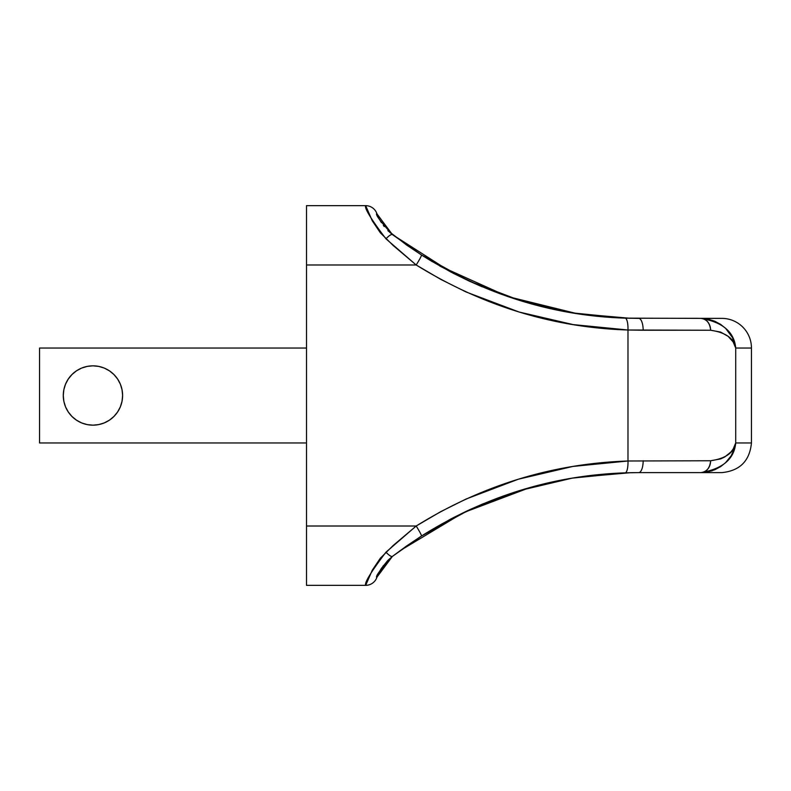 <?xml version="1.0" encoding="UTF-8"?>
<svg xmlns="http://www.w3.org/2000/svg" width="791" height="791" viewBox="0 0 791 791"><rect width="100%" height="100%" fill="white"/><g stroke="black" fill="none" stroke-linecap="round" stroke-linejoin="round"><path stroke-width="1.19" d="M626.63 318.2L721.788 318.377A29.663 29.663 0 0 1 751.45 348.04L735.719 348.04L751.45 348.04A29.663 29.663 0 0 0 721.788 318.377L700.786 318.377L708.192 319.159L714.866 321.275L720.68 324.419L725.574 328.324L732.506 337.599L735.719 348.04L733.128 341.9L728.125 336.353L720.611 332.072L710.615 330.243L627.985 330.005L573.129 324.597L519.034 312L466.156 292.017L440.775 279.381L416.185 264.985L306.512 264.985L306.512 526.015L416.185 526.015L440.725 511.648L465.948 499.081L518.342 479.208L572.902 466.433L627.985 460.995L627.985 330.005L627.985 460.995L710.615 460.757L720.611 458.928L724.685 457.01L730.933 451.987L733.128 449.1L735.719 442.96L735.719 348.04L735.719 442.96L751.45 442.96L735.719 442.96L734.72 446.075M623.298 472.919L619.59 473.077M615.803 473.275L612.827 473.453M615.803 317.725L612.827 317.547M610.751 317.409L611.334 317.448M734.72 344.925L735.719 348.04C734.236 331.933 722.598 322.046 700.786 318.377L624.949 318.14M730.933 339.013L733.128 341.9M637.942 318.377L625.167 318.15A11.865 3.213 91.9 0 1 627.985 330.005L643.162 330.243A11.865 4.43 -90 0 0 638.732 318.377A11.865 4.43 90 0 1 643.162 330.243L710.615 330.243A11.865 9.828 -90 0 0 700.786 318.377C706.719 319.129 709.992 323.084 710.615 330.243L720.611 332.072M720.611 458.928L710.615 460.757L627.985 460.995C552.533 463.575 481.937 485.249 416.185 526.015L306.512 526.015L306.512 585.34L365.679 585.34L372.294 570.153L380.362 558.179L393.167 545.503L416.185 526.015L385.959 552.177C371.028 571.844 364.275 582.898 365.679 585.34A11.865 11.865 0 0 0 376.803 577.608A11.865 11.865 0 0 1 365.679 585.34L306.512 585.34L306.512 264.985L416.185 264.985L393.196 245.526L380.333 232.791L372.274 220.808L365.679 205.66A11.865 11.865 0 0 1 376.803 213.392A11.865 11.865 0 0 0 365.679 205.66L306.512 205.66L365.679 205.66C364.246 208.053 371.009 219.107 385.959 238.823L416.185 264.985C482.569 305.939 553.166 327.612 627.985 330.005A11.865 3.213 -88.1 0 0 625.167 318.15L572.407 312.9L520.369 300.649L469.508 281.23L421.465 254.979L406.663 245.072L387.857 230.596M306.512 205.66L306.512 264.985L306.512 205.66M520.043 490.45L482.5 504.055L451.602 518.58L421.445 536.031L469.3 509.869L519.687 490.558L572.19 478.14L625.167 472.85L633.967 472.652M610.603 473.601L572.872 478.031M624.781 472.86L619.442 473.087M632.83 472.662L626.65 472.8M406.663 545.928L421.465 536.021L392.474 556.35L406.663 545.928M383.348 565.595L376.852 577.44A11.865 10.461 -159 0 0 377 577.084L378.187 574.256M381.44 568.333L387.877 560.374L392.474 556.35L387.857 560.404M714.866 469.725L720.68 466.581L714.866 469.725L708.192 471.841L700.786 472.623L721.788 472.623L637.605 472.623M572.911 478.021L608.773 473.73M514.051 492.338L520.122 490.43M482.184 504.183L513.982 492.368M421.237 536.16L451.177 518.797M468.143 510.403L452.867 517.917M450.534 519.133L422.147 535.586M518.688 490.865L514.476 492.21M482.569 504.025L469.508 509.77M572.407 478.1L571.231 478.298M570.845 478.367L521.951 489.866M381.153 568.788L380.372 570.084M380.283 570.232L379.482 571.656M513.982 298.632L577.025 313.641L610.603 317.399M451.177 272.203L482.184 286.817M466.66 279.895L439.836 266.023M432.43 261.732L422.71 255.77M481.838 286.668L467.511 280.301M576.738 313.592L514.051 298.662M608.773 317.27L577.43 313.701M519.687 300.442L572.19 312.86M452.996 273.152L469.36 281.161M421.702 255.127L450.563 271.877M383.348 225.405L384.238 226.552L383.348 225.405M378.751 217.911L376.803 213.392C375.142 214.41 380.362 221.49 392.474 234.65A11.865 2.838 127.6 0 0 385.959 238.823A11.865 2.838 -52.4 0 1 392.474 234.65L421.465 254.979A11.865 0.929 122.5 0 1 416.185 264.985A11.865 0.929 -57.5 0 0 421.465 254.979L392.474 234.65L387.877 230.626M380.441 221.045L381.42 222.637M378.256 216.882L377 213.916A11.865 10.461 -21 0 0 376.852 213.56A11.865 10.461 -21 0 1 377 213.916L392.366 234.561M379.492 219.364L380.342 220.867M378.197 216.754L378.711 217.841M632.8 472.662L638.732 472.623A11.865 4.43 -90 0 0 643.162 460.757A11.865 4.43 90 0 1 638.732 472.623L700.786 472.623A11.865 9.828 -90 0 0 710.615 460.757C709.992 467.916 706.719 471.871 700.786 472.623C722.598 468.954 734.236 459.067 735.719 442.96L734.592 448.25L731.111 455.863L725.574 462.676L720.68 466.581M708.459 471.782L708.954 471.673L708.459 471.782M711.346 471.011L712.365 470.685M729.549 458.167L730.212 457.238M735.709 443.019L735.719 442.96C734.018 452.62 725.644 458.553 710.615 460.757M517.255 491.32L464.91 511.925M376.803 577.608L377 577.084L376.803 577.608C375.161 576.57 380.382 569.48 392.474 556.35A11.865 2.838 -127.6 0 1 385.959 552.177A11.865 2.838 52.4 0 0 392.474 556.35L421.465 536.021A11.865 0.929 -122.5 0 0 416.185 526.015A11.865 0.929 57.5 0 1 421.465 536.021C484.665 496.432 552.573 475.371 625.167 472.85A11.865 3.213 -91.9 0 0 627.985 460.995A11.865 3.213 88.1 0 1 625.167 472.85L638.11 472.623M710.615 330.243C725.644 332.447 734.018 338.38 735.719 348.04M638.732 318.377L625.167 318.15C553.196 315.817 485.288 294.756 421.465 254.979M529.95 303.457L574.256 313.196M377.08 576.866L392.395 556.409L377 577.084M576.53 477.438L630.308 472.711M529.95 487.543L463.358 512.677L400.098 550.635M376.991 213.975L376.803 213.392M439.499 265.835L507.812 296.576L576.965 313.632M577.163 313.661L630.308 318.289M451.493 272.371L392.474 234.65M392.445 234.62L377.06 214.074M98.727 424.589L104.293 422.908L109.425 420.159L113.914 416.471L117.602 411.982L120.351 406.851L122.032 401.284L122.605 395.5A29.663 29.663 0 0 1 92.942 425.163A29.663 29.663 0 0 1 63.28 395.5L63.853 401.284L65.534 406.851L68.283 411.982L71.971 416.471L76.46 420.159L81.592 422.908L87.158 424.589L92.942 425.163L98.727 424.589L92.942 425.163M39.55 348.04L306.512 348.04L39.55 348.04L39.55 442.96L306.512 442.96L39.55 442.96L39.55 348.04M92.942 365.838L98.727 366.411L92.942 365.838L87.158 366.411L81.592 368.092L76.46 370.841L71.971 374.529L68.283 379.018L65.534 384.149L63.853 389.716L63.28 395.5A29.663 29.663 0 0 1 92.942 365.838A29.663 29.663 0 0 1 122.605 395.5L122.032 389.716L120.351 384.149L117.602 379.018L113.914 374.529L109.425 370.841L104.293 368.092L98.727 366.411M751.45 348.04L751.45 442.96C749.69 460.975 739.803 470.863 721.788 472.623"/></g></svg>
